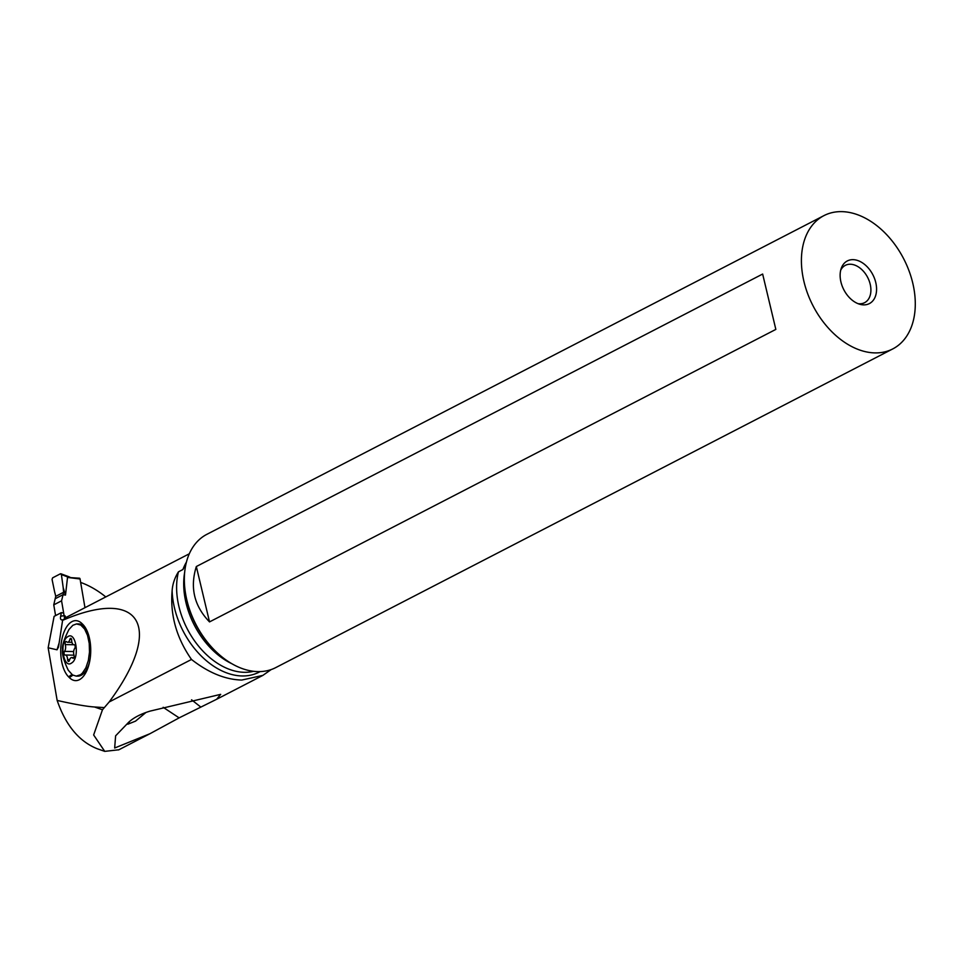 <?xml version="1.0" encoding="UTF-8"?>
<svg xmlns="http://www.w3.org/2000/svg" width="963" height="963" viewBox="0 0 963 963"><rect width="100%" height="100%" fill="white"/><g stroke="black" fill="none" stroke-linecap="round" stroke-linejoin="round"><path stroke-width="1.44" d="M84.973 607.677L80.061 578.992A1.204 0.794 -82.9 0 0 79.086 578.269M53.759 604.86L55.589 615.598L53.759 604.86L55.734 596.338L53.759 604.86L61.572 600.828L64.569 618.39L61.572 600.828L63.642 592.245L61.572 600.828M79.435 578.197L67.518 577.427L65.496 595.074L63.402 594.809M55.734 596.338A49.811 33.067 -82.9 0 0 54.662 592.076L52.062 579.401L52.64 577.824L52.062 579.401L54.662 592.076A49.811 33.067 -82.9 0 1 55.734 596.338L63.642 592.245A49.811 33.067 -82.9 0 1 63.209 587.659L65.496 595.074M60.416 573.804L52.64 577.824L60.416 573.804L61.391 574.574L60.416 573.804L61.391 574.574L63.209 587.659A49.811 33.067 -82.9 0 0 63.642 592.245M67.988 577.126L68.084 577.102A12.001 6.163 6.5 0 1 67.988 577.042L70.407 577.415M80.651 582.434A108.338 73.754 -117.3 0 1 80.723 582.459A91.967 62.595 -117.3 0 1 105.786 596.928M189.29 553.797L65.845 617.56L62.595 620.365C141.128 586.515 164.444 627.37 109.168 701.979L191.493 659.462C208.477 672.74 225.234 679.601 241.773 680.059L262.863 675.388L271.217 669.55M109.168 701.979L102.475 709.767L93.64 734.962L104.738 751.369L118.858 749.78M179.13 717.868L216.663 699.258L220.671 694.347L150.156 711.091C140.899 713.896 133.773 717.579 128.789 722.13L115.608 735.84L114.669 748.01L149.915 733.734L179.13 717.868L163.156 707.299M104.148 707.588L94.446 706.974C86.658 706.469 74.223 704.29 57.154 700.438C65.749 725.344 79.098 741.438 97.191 748.733L104.738 751.369M64.112 615.694A79.026 53.796 62.7 0 0 60.645 616.284L61.343 612.624L54.109 616.356L48.15 647.774L57.154 700.438M60.645 616.284C60.115 619.089 60.838 620.268 62.788 619.811L63.341 619.534M191.493 659.462C176.506 637.939 170.054 615.032 172.124 590.752C172.594 584.023 174.712 577.716 178.456 571.829A69.011 46.97 62.7 0 0 192.576 637.975A69.011 46.97 62.7 0 0 244.482 672.306A69.011 46.97 62.7 0 0 253.522 671.307M186.04 563.656L182.91 569.53L178.456 571.829M823.931 215.628L206.864 534.333A75.006 51.063 62.7 0 0 186.413 598.131A75.006 51.063 62.7 0 0 211.836 647.365A75.006 51.063 62.7 0 0 258.108 671.608A75.006 51.063 62.7 0 0 275.707 667.624L892.773 348.919A75.006 51.063 -117.3 0 1 875.174 352.903A75.006 51.063 -117.3 0 1 807.692 293.775A75.006 51.063 -117.3 0 1 823.931 215.628A75.006 51.063 -117.3 0 1 841.518 211.631A75.006 51.063 -117.3 0 1 909 270.772A75.006 51.063 -117.3 0 1 892.773 348.919M762.648 274.046L196.332 566.533L209.525 621.905L775.841 329.406L762.648 274.046L775.841 329.406M209.525 621.905C194.189 606.04 189.783 587.574 196.332 566.533M852.965 259.661A24.003 16.335 62.7 0 0 841.265 268.292A24.003 16.335 62.7 0 0 859.863 304.284A24.003 16.335 62.7 0 0 863.739 304.874A24.003 16.335 62.7 0 0 875.764 282.52A24.003 16.335 62.7 0 0 852.965 259.661M858.009 303.658A21.005 14.301 62.7 0 0 859.682 303.79A21.005 14.301 62.7 0 0 864.605 302.671A21.005 14.301 62.7 0 0 869.156 280.799A21.005 14.301 62.7 0 0 850.257 264.235A21.005 14.301 62.7 0 0 845.333 265.355A21.005 14.301 62.7 0 0 840.711 270.17M145.931 712.488L135.542 721.131L127.85 724.2L129.704 721.323M200.497 706.83L191.565 699.8M62.595 620.365L58.514 647.028L57.022 649.796L59.152 642.875M48.15 647.774L57.022 649.796M62.354 637.265A29.588 14.614 -89.1 0 0 68.578 676.845L69.372 677.627A29.588 14.614 -89.1 0 0 82.649 677.17A29.588 14.614 -89.1 0 0 89.09 664.025A29.588 14.614 -89.1 0 0 83.504 625.143A29.588 14.614 -89.1 0 0 82.866 624.445L82.072 623.663A29.588 14.614 -89.1 0 0 62.354 637.265M63.739 613.467A2.997 2.046 -117.3 0 0 62.306 612.745L61.343 612.624M65.015 615.839L66.291 618.234M76.233 676.11L72.55 674.955L68.265 670.224C63.63 660.437 61.764 653.564 62.631 649.616C61.861 646.089 63.955 639.396 68.939 629.537L72.815 625.312L76.522 623.928L80.796 625.083L84.6 629.032L87.525 635.363L89.222 643.332L89.499 652.059L88.331 660.558L85.851 667.865L82.337 673.161L80.531 674.714L76.233 676.11L77.81 676.134A26.097 12.892 -89.1 0 0 82.096 674.738A26.097 12.892 -89.1 0 0 85.201 671.644A26.097 12.892 -89.1 0 0 89.583 661.87M85.912 628.683L86.164 629.056A26.097 12.892 -89.1 0 0 85.912 628.683A26.097 12.892 -89.1 0 0 78.677 623.94L77.1 623.916M67.591 636.832C75.848 630.284 80.194 657.994 71.671 662.953C63.414 669.514 59.068 641.803 67.591 636.832M73.465 658.186A1.986 0.975 -89.1 0 0 73.995 655.201A4.875 2.408 90.9 0 1 74.741 648.4A1.986 0.975 -89.1 0 0 75.174 646.185A1.986 0.975 -89.1 0 0 74.259 644.765A1.986 0.975 -89.1 0 0 74.199 644.777A4.875 2.408 90.9 0 1 73.982 644.789A4.875 2.408 90.9 0 1 71.659 640.214A1.986 0.975 -89.1 0 0 70.72 638.349A1.986 0.975 -89.1 0 0 70.395 638.457A1.986 0.975 -89.1 0 0 69.818 639.468A4.875 2.408 90.9 0 1 68.397 641.96A4.875 2.408 90.9 0 1 67.591 642.225A4.875 2.408 90.9 0 1 66.543 641.707A1.986 0.975 -89.1 0 0 66.122 641.502A1.986 0.975 -89.1 0 0 65.797 641.599A1.986 0.975 -89.1 0 0 65.267 644.596A4.875 2.408 90.9 0 1 64.509 651.397A1.986 0.975 -89.1 0 0 64.088 653.612A1.986 0.975 -89.1 0 0 65.003 655.033A1.986 0.975 -89.1 0 0 65.063 655.021A4.875 2.408 90.9 0 1 65.279 655.009A4.875 2.408 90.9 0 1 67.603 659.583A1.986 0.975 -89.1 0 0 68.542 661.449A1.986 0.975 -89.1 0 0 68.867 661.34A1.986 0.975 -89.1 0 0 69.444 660.329A4.875 2.408 90.9 0 1 70.865 657.837A4.875 2.408 90.9 0 1 71.671 657.573A4.875 2.408 90.9 0 1 72.719 658.09A1.986 0.975 -89.1 0 0 73.14 658.295A1.986 0.975 -89.1 0 0 73.465 658.186M65.063 655.021L73.982 655.165L65.279 655.009M67.988 577.042L61.391 574.574L63.209 587.659M80.061 578.992L67.518 577.427M63.498 594.46L55.685 598.492M94.446 706.974L102.475 709.767M182.91 569.53A74.223 50.533 -117.3 0 1 186.425 562.103M260.118 671.596A71.406 48.607 -117.3 0 1 242.315 675.966A71.406 48.607 -117.3 0 1 172.124 590.752M231.902 663.748A69.011 46.97 -117.3 0 1 184.667 572.275M186.413 598.131L186.774 599.841A70.419 47.933 62.7 0 0 210.656 646.065L211.836 647.365M69.372 677.627L72.911 675.159M71.924 674.509L68.578 676.845M82.072 623.663L84.636 626.564M84.118 625.878L82.866 624.445M72.719 658.09L73.573 658.102M67.603 659.583L69.661 659.619M64.509 651.397L73.67 651.542M65.267 644.596L73.645 644.729M69.818 639.468L71.575 639.492M69.348 576.897L60.922 573.779M118.545 749.936L149.915 733.734M216.663 699.258L262.863 675.4M127.886 724.212L128.211 723.538M87.862 668.057L85.201 671.644M73.898 657.609L71.671 657.573M71.936 642.297L67.591 642.225"/></g></svg>
